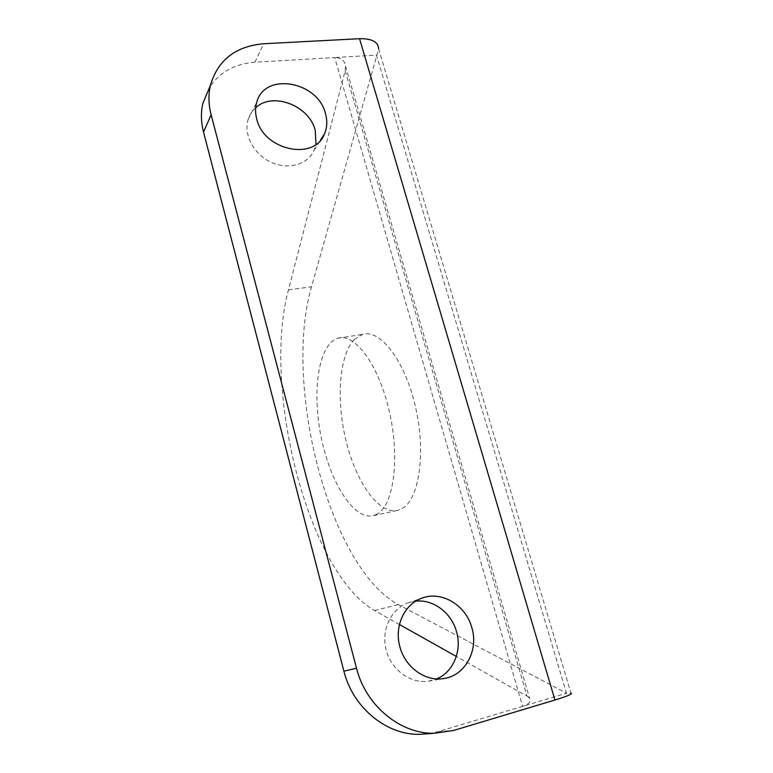 <?xml version="1.0" encoding="UTF-8"?>
<svg xmlns="http://www.w3.org/2000/svg" width="773" height="773" viewBox="0 0 773 773"><rect width="100%" height="100%" fill="white"/><g stroke="black" fill="none" stroke-linecap="round" stroke-linejoin="round"><path stroke-width="0.58" stroke-dasharray="3.87 2.9" d="M354.488 339.357C338.883 355.155 335.994 400.887 346.314 441.895C356.459 482.961 379.128 515.156 398.056 510.296L401.651 508.847C418.898 500.295 426.281 453.993 415.613 407.419C405.149 360.778 380.277 328.757 362.663 334.39L354.488 339.357M399.457 624.516L374.538 610.535C307.78 572.126 261.892 388.336 288.445 289.904L345.135 70.778L345.55 66.246C344.681 60.449 341.067 57.56 334.719 57.56L376.47 55.115L566.503 693.236L570.947 693.052L378.644 48.96L311.519 286.773C282.889 384.761 329.114 567.266 398.269 604.583L566.503 693.236L438.262 731.587L453.538 730.475M376.953 514.219L373.514 515.639C353.812 520.731 329.907 481.966 320.988 436.31C311.761 390.732 318.534 343.975 337.956 338.207C354.826 332.661 379.021 365.107 389.505 412.202C400.163 459.22 393.467 505.784 376.953 514.219M345.135 70.778L527.012 696.115L456.312 656.432M527.012 696.115L529.573 698.251C531.438 701.478 529.109 704.174 522.596 706.367L334.719 57.56L254.955 62.227C235.127 63.695 220.063 71.937 209.754 86.963M415.729 601.162L407.661 603.046C390.848 609.163 380.944 630.208 386.152 649.948C391.177 669.737 410.415 683.883 428.435 681.187L436.677 678.887M255.699 107.747C252.124 110.906 249.611 114.791 248.152 119.39C243.273 134.608 253.844 154.465 271.12 162.272C288.329 170.273 308.041 164.494 314.205 150.117L315.983 144.367M428.764 733.674L438.262 731.587M254.955 62.227L263.632 43.752M374.538 610.535L398.269 604.583M288.445 289.904L311.519 286.773M345.55 66.246L529.573 698.251M373.514 515.639L398.056 510.296M337.956 338.207L362.663 334.39M314.205 150.117L320.389 140.338M248.152 119.39L256.82 102.084M428.435 681.187L443.258 678.607M407.661 603.046L421.671 598.244"/><path stroke-width="1.16" d="M209.754 86.963L202.845 103.389C200.758 112.578 200.98 122.134 203.521 132.057L211.126 114.791L356.517 668.23C365.716 705.343 399.854 733.848 433.982 733.316L453.538 730.475L554.937 700.019C567.826 696.058 573.17 693.739 570.947 693.052M203.521 132.057L343.898 671.167C352.759 707.218 385.901 734.881 419.188 734.35L428.764 733.674M456.312 656.432L399.457 624.516M211.126 114.791C208.507 104.635 208.256 94.866 210.372 85.484C217.754 60.149 235.504 46.235 263.632 43.752L359.551 38.708C371.958 38.515 378.326 41.935 378.644 48.96M436.677 678.887C453.374 672.085 462.167 650.557 456.514 631.657C451.471 612.796 433.228 599.085 415.729 601.162M315.983 144.367L315.239 130.386C309.335 105.65 272.772 91.436 255.699 107.747M399.902 646.808C394.056 626.478 404.289 604.293 421.671 598.244C441.286 590.388 465.858 604.959 471.839 627.705C478.902 650.451 464.95 676.085 443.258 678.607C424.986 681.593 405.023 667.022 399.902 646.808M256.742 119.003C255.177 113.071 255.196 107.437 256.82 102.084C264.685 71.647 318.051 81.339 325.501 113.679C327.481 120.868 327.153 127.593 324.496 133.835C314.63 161.151 263.796 150.619 256.742 119.003M343.898 671.167L356.517 668.23M359.551 38.708L554.937 700.019M320.389 140.338L324.496 133.835M419.188 734.35L433.982 733.316M202.845 103.389L210.372 85.484"/></g></svg>
